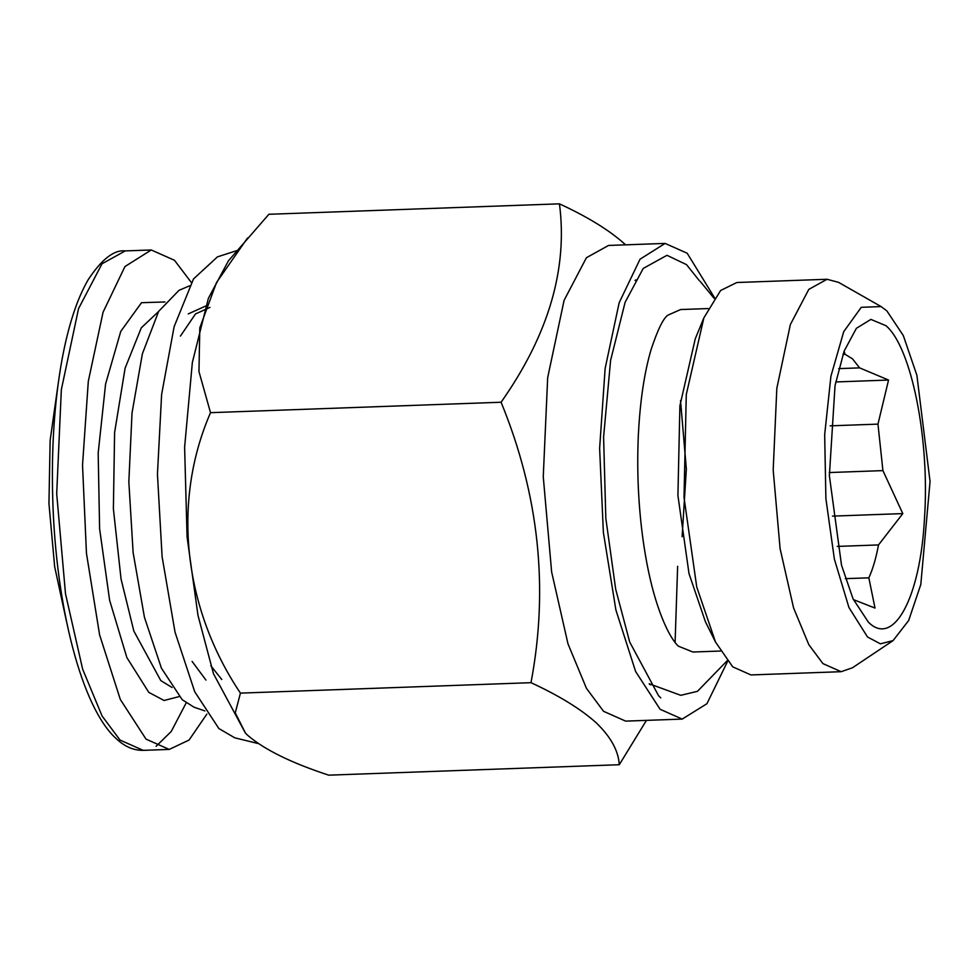 <?xml version="1.0" encoding="UTF-8"?>
<svg xmlns="http://www.w3.org/2000/svg" width="979" height="979" viewBox="0 0 979 979"><rect width="100%" height="100%" fill="white"/><g stroke="black" fill="none" stroke-linecap="round" stroke-linejoin="round"><path stroke-width="1.47" d="M179.133 696.595L164.08 700.487L148.796 692.373L126.842 657.533L109.624 600.286L99.601 528.746L98.181 453.081L105.585 384.037L120.747 331.416L141.514 302.695L164.949 301.96M221.78 679.512L210.828 665.769M191.382 282.539L174.47 260.279L151.268 249.975L124.957 266.533L103.064 312.215L88.306 381.296L82.53 465.16L86.458 553.355L99.601 634.857L120.319 699.459L146.018 739.121L169.22 749.424L189.045 740.063L206.887 714.07M66.596 621.849L54.665 566.719L48.95 503.695L50.137 440.428L58.067 384.588M204.856 710.913L193.977 707.168L182.216 699.704L161.449 668.229L144.427 617.247L133.132 552.645L128.836 481.839L132.03 412.942L142.371 353.835L158.647 311.346L178.998 290.347L189.583 285.819M258.113 743.526L234.752 737.811L218.868 728.535L194.735 691.774L175.033 632.14L162.098 556.647L157.448 474.191L161.621 394.415L174.127 326.68L193.499 278.954L217.473 256.853L237.016 250.563M646.446 720.36L619.279 764.721C618.471 750.881 610.835 736.954 596.346 722.93C580.988 709.126 559.205 695.702 530.997 682.681C548.901 587.963 538.927 494.481 501.089 402.234C548.485 334.94 567.93 268.809 559.45 203.84L268.882 214.279L228.425 260.83L208.38 298.301L192.349 362.524L184.615 447.219L187.075 536.945L197.991 615.399L213.483 673.748L245.399 733.063M247.479 238.044L216.506 282.564L199.814 327.794L198.957 371.579L210.522 412.673C171.521 502.215 183.673 608.632 240.43 693.12L235.266 712.871L245.521 733.198L247.809 735.437C264.673 749.792 291.644 763.033 328.711 775.16L619.279 764.721M720.422 651.035L692.912 652.014L678.557 646.25C674.959 643.521 664.031 629.411 653.715 592.858C648.563 574.208 644.574 553.196 641.759 529.847C638.063 498.495 636.925 467.032 638.332 435.484C640.033 401.317 644.292 372.644 651.121 349.466C657.729 329.666 663.309 318.236 667.874 315.177L680.613 309.548L708.111 308.556M881.063 306.562L838.575 282.356L827.059 279.272L736.844 282.515L720.617 290.494L703.877 317.845L686.279 394.525L684.015 497.418L696.73 586.947L715.527 642.065L732.72 666.846L750.942 674.935L841.157 671.692L852.428 667.8L893.068 640.609L908.659 620.515L920.811 584.475L930.05 481.448L916.882 375.263L903.299 335.54L886.876 310.906L881.076 306.562L861.263 307.308L843.714 331.685L830.914 376.242L824.673 434.664L825.897 498.641L834.377 559.119L848.94 607.518L867.504 636.974L880.39 643.827L893.068 640.609M827.059 279.272L808.801 289.38L790.359 324.575L776.824 388.333L773.19 470.055L780.092 548.619L793.577 607.935L808.825 644.696L822.923 663.603L841.157 671.692M703.877 317.845L695.261 338.82L679.903 405.734L677.921 495.521L689.02 573.67L705.431 621.775L715.527 642.065M699.312 280.618L686.512 264.636L666.98 255.311L643.24 268.417L625.104 302.315L610.59 360.431L603.59 437.062L605.817 518.258L615.693 589.248L629.705 642.04L658.586 695.726L660.776 697.868M885.995 325.726C911.412 347.19 929.879 439.326 924.519 517.915C920.468 597.728 893.558 647.694 868.385 622.142L853.052 598.867L841.499 565.152L829.372 475.647L835.038 385.567L844.143 351.094L856.392 328.308L870.882 319.399L885.995 325.726M714.535 297.738L687.185 253.231L665.096 243.416L640.046 259.19L619.181 302.695L605.132 368.483L599.625 448.358L603.37 532.356L615.889 609.966L635.616 671.508L660.091 709.273L682.192 719.088L706.924 703.73L727.605 661.351M844.131 351.094L844.987 354.263L842.968 354.337M838.722 368.618L859.623 367.871L852.44 358.791L844.987 354.263M859.623 367.871L888.553 380.048L877.967 424.127L830.131 425.841M829.274 472.551L882.923 470.618L877.967 424.127M882.923 470.618L902.797 513.596L878.506 544.936L837.265 546.417M845.379 578.662L868.838 577.83C872.803 569.166 876.034 558.201 878.506 544.936M868.838 577.83L875.006 608.069L853.394 599.601M682.192 719.088L625.642 721.119L603.553 711.305L586.47 688.384L567.979 643.827L551.63 571.932L543.259 476.7L547.677 377.649L564.088 300.357L586.433 257.697L608.559 245.448L665.096 243.416M559.45 203.84C587.657 216.873 609.44 230.285 624.798 244.101L625.581 244.836M680.527 400.533L686.352 469.051L682.106 536.737M677.639 566.327L675.094 642.395M210.522 412.673L501.089 402.234M240.43 693.12L530.997 682.681M888.553 380.048L835.723 381.957M902.797 513.596L832.505 516.117M172.059 687.503L160.776 680.564L133.829 631.039L121.029 578.919L113.38 508.774L114.604 432.498L125.104 368.165L141.294 327.83L158.549 311.53M205.945 680.075L192.104 661.437M180.417 336.091L195.482 313.941L209.947 307.406M169.22 749.424L143.203 750.355L120.013 740.051L102.073 715.979L82.652 669.208L65.495 593.715L56.696 493.722L61.334 389.715L78.565 308.556L102.024 263.767L125.263 250.905L151.268 249.975M186.145 702.959L171.239 731.472L156.077 746.328M188.274 313.904L205.688 306.023M635.028 280.471L635.971 279.859M650.521 684.835L649.542 684.284M143.203 750.355C133.646 750.501 124.676 746.622 116.293 738.704C81.636 707.719 55.73 606.246 52.744 499.119C51.3 448.566 54.347 402.357 61.848 360.505C68.114 326.301 76.839 299.452 88.037 279.957C101.645 259.276 114.053 249.596 125.263 250.905M649.199 683.77L680.76 695.323L697.452 691.321L727.14 660.788M714.119 298.338L700.23 281.426"/></g></svg>
